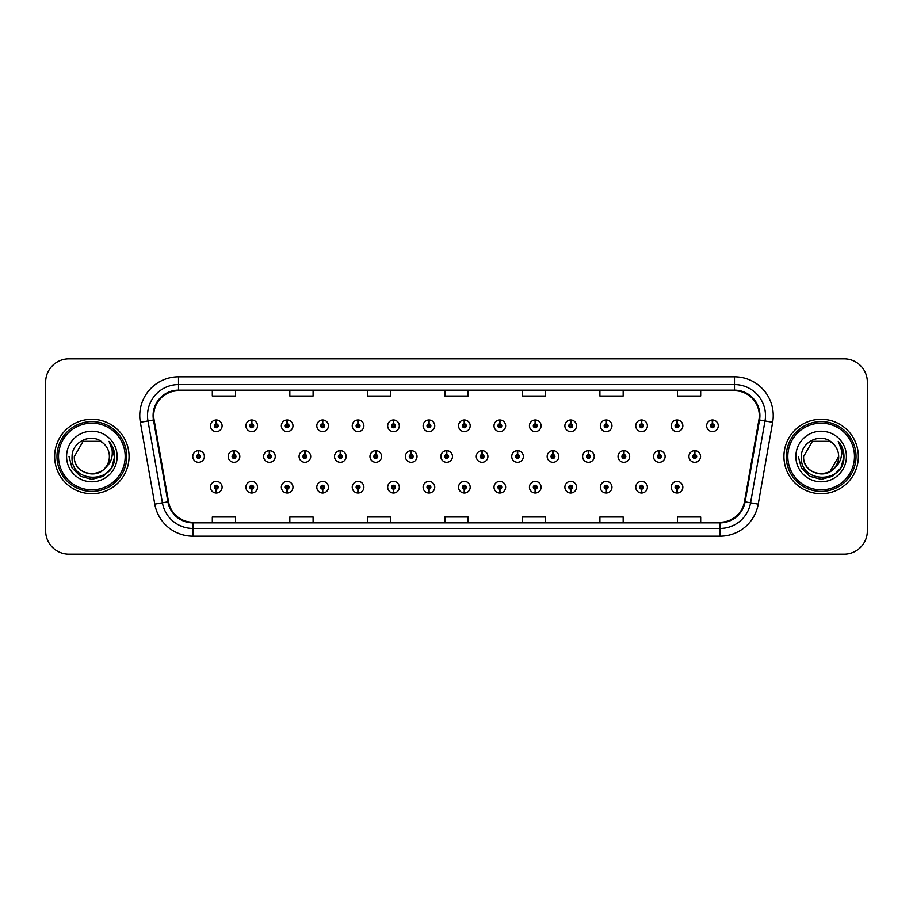 <?xml version="1.0" encoding="UTF-8"?>
<svg xmlns="http://www.w3.org/2000/svg" width="913" height="913" viewBox="0 0 913 913"><rect width="100%" height="100%" fill="white"/><g stroke="black" fill="none" stroke-linecap="round" stroke-linejoin="round"><path stroke-width="1.37" d="M428.848 489.128L428.676 493.009A5.809 5.809 0 0 0 429.19 493.009L429.019 489.128A1.94 1.94 0 0 0 430.868 487.2A1.94 1.94 0 0 0 428.939 485.26A1.94 1.94 0 0 0 426.999 487.2A1.94 1.94 0 0 0 428.848 489.128L428.905 487.976A0.776 0.776 0 0 1 428.163 487.2A0.776 0.776 0 0 1 428.939 486.424A0.776 0.776 0 0 1 429.715 487.2A0.776 0.776 0 0 1 428.973 487.976L429.019 489.128M357.964 489.128L357.793 493.009A5.809 5.809 0 0 0 358.307 493.009L358.136 489.128A1.94 1.94 0 0 0 359.984 487.2A1.94 1.94 0 0 0 358.056 485.26A1.94 1.94 0 0 0 356.116 487.2A1.94 1.94 0 0 0 357.964 489.128L358.022 487.976A0.776 0.776 0 0 1 357.28 487.2A0.776 0.776 0 0 1 358.056 486.424A0.776 0.776 0 0 1 358.832 487.2A0.776 0.776 0 0 1 358.09 487.976L358.136 489.128M322.529 489.128L322.357 493.009A5.809 5.809 0 0 0 322.86 493.009L322.688 489.128A1.94 1.94 0 0 0 324.549 487.2A1.94 1.94 0 0 0 322.609 485.26A1.94 1.94 0 0 0 320.668 487.2A1.94 1.94 0 0 0 322.529 489.128L322.574 487.976A0.776 0.776 0 0 1 321.833 487.2A0.776 0.776 0 0 1 322.609 486.424A0.776 0.776 0 0 1 323.385 487.2A0.776 0.776 0 0 1 322.643 487.976L322.688 489.128M287.081 489.128L286.91 493.009A5.809 5.809 0 0 0 287.424 493.009L287.253 489.128A1.94 1.94 0 0 0 289.101 487.2A1.94 1.94 0 0 0 287.173 485.26A1.94 1.94 0 0 0 285.233 487.2A1.94 1.94 0 0 0 287.081 489.128L287.139 487.976A0.776 0.776 0 0 1 286.397 487.2A0.776 0.776 0 0 1 287.173 486.424A0.776 0.776 0 0 1 287.937 487.2A0.776 0.776 0 0 1 287.207 487.976L287.253 489.128M251.646 489.128L251.474 493.009A5.809 5.809 0 0 0 251.977 493.009L251.805 489.128A1.94 1.94 0 0 0 253.666 487.2A1.94 1.94 0 0 0 251.726 485.26A1.94 1.94 0 0 0 249.785 487.2A1.94 1.94 0 0 0 251.646 489.128L251.691 487.976A0.776 0.776 0 0 1 250.949 487.2A0.776 0.776 0 0 1 251.726 486.424A0.776 0.776 0 0 1 252.502 487.2A0.776 0.776 0 0 1 251.76 487.976L251.805 489.128M393.412 489.128L393.241 493.009A5.809 5.809 0 0 0 393.743 493.009L393.583 489.128A1.94 1.94 0 0 0 395.432 487.2A1.94 1.94 0 0 0 393.492 485.26A1.94 1.94 0 0 0 391.551 487.2A1.94 1.94 0 0 0 393.412 489.128L393.457 487.976A0.776 0.776 0 0 1 392.716 487.2A0.776 0.776 0 0 1 393.492 486.424A0.776 0.776 0 0 1 394.268 487.2A0.776 0.776 0 0 1 393.526 487.976L393.583 489.128M464.295 489.128L464.124 493.009A5.809 5.809 0 0 0 464.626 493.009L464.466 489.128A1.94 1.94 0 0 0 466.315 487.2A1.94 1.94 0 0 0 464.375 485.26A1.94 1.94 0 0 0 462.435 487.2A1.94 1.94 0 0 0 464.295 489.128L464.34 487.976A0.776 0.776 0 0 1 463.599 487.2A0.776 0.776 0 0 1 464.375 486.424A0.776 0.776 0 0 1 465.151 487.2A0.776 0.776 0 0 1 464.409 487.976L464.466 489.128M499.731 489.128L499.559 493.009A5.809 5.809 0 0 0 500.073 493.009L499.902 489.128A1.94 1.94 0 0 0 501.751 487.2A1.94 1.94 0 0 0 499.822 485.26A1.94 1.94 0 0 0 497.882 487.2A1.94 1.94 0 0 0 499.731 489.128L499.788 487.976A0.776 0.776 0 0 1 499.046 487.2A0.776 0.776 0 0 1 499.822 486.424A0.776 0.776 0 0 1 500.598 487.2A0.776 0.776 0 0 1 499.856 487.976L499.902 489.128M535.178 489.128L535.007 493.009A5.809 5.809 0 0 0 535.509 493.009L535.349 489.128A1.94 1.94 0 0 0 537.198 487.2A1.94 1.94 0 0 0 535.258 485.26A1.94 1.94 0 0 0 533.318 487.2A1.94 1.94 0 0 0 535.178 489.128L535.223 487.976A0.776 0.776 0 0 1 534.482 487.2A0.776 0.776 0 0 1 535.258 486.424A0.776 0.776 0 0 1 536.034 487.2A0.776 0.776 0 0 1 535.292 487.976L535.349 489.128M570.614 489.128L570.442 493.009A5.809 5.809 0 0 0 570.956 493.009L570.785 489.128A1.94 1.94 0 0 0 572.634 487.2A1.94 1.94 0 0 0 570.705 485.26A1.94 1.94 0 0 0 568.765 487.2A1.94 1.94 0 0 0 570.614 489.128L570.671 487.976A0.776 0.776 0 0 1 569.929 487.2A0.776 0.776 0 0 1 570.705 486.424A0.776 0.776 0 0 1 571.481 487.2A0.776 0.776 0 0 1 570.739 487.976L570.785 489.128M606.061 489.128L605.89 493.009A5.809 5.809 0 0 0 606.392 493.009L606.232 489.128A1.94 1.94 0 0 0 608.081 487.2A1.94 1.94 0 0 0 606.141 485.26A1.94 1.94 0 0 0 604.201 487.2A1.94 1.94 0 0 0 606.061 489.128L606.106 487.976A0.776 0.776 0 0 1 605.365 487.2A0.776 0.776 0 0 1 606.141 486.424A0.776 0.776 0 0 1 606.917 487.2A0.776 0.776 0 0 1 606.175 487.976L606.232 489.128M641.497 489.128L641.325 493.009A5.809 5.809 0 0 0 641.839 493.009L641.668 489.128A1.94 1.94 0 0 0 643.517 487.2A1.94 1.94 0 0 0 641.588 485.26A1.94 1.94 0 0 0 639.648 487.2A1.94 1.94 0 0 0 641.497 489.128L641.554 487.976A0.776 0.776 0 0 1 640.812 487.2A0.776 0.776 0 0 1 641.588 486.424A0.776 0.776 0 0 1 642.364 487.2A0.776 0.776 0 0 1 641.622 487.976L641.668 489.128M676.944 489.128L676.773 493.009A5.809 5.809 0 0 0 677.275 493.009L677.115 489.128A1.94 1.94 0 0 0 678.964 487.2A1.94 1.94 0 0 0 677.024 485.26A1.94 1.94 0 0 0 675.084 487.2A1.94 1.94 0 0 0 676.944 489.128L676.99 487.976A0.776 0.776 0 0 1 676.248 487.2A0.776 0.776 0 0 1 677.024 486.424A0.776 0.776 0 0 1 677.8 487.2A0.776 0.776 0 0 1 677.058 487.976L677.115 489.128M216.198 489.128L216.027 493.009A5.809 5.809 0 0 0 216.541 493.009L216.37 489.128A1.94 1.94 0 0 0 218.218 487.2A1.94 1.94 0 0 0 216.29 485.26A1.94 1.94 0 0 0 214.35 487.2A1.94 1.94 0 0 0 216.198 489.128L216.255 487.976A0.776 0.776 0 0 1 215.514 487.2A0.776 0.776 0 0 1 216.29 486.424A0.776 0.776 0 0 1 217.054 487.2A0.776 0.776 0 0 1 216.324 487.976L216.37 489.128M446.742 454.56L446.914 450.691A5.809 5.809 0 0 0 446.4 450.691L446.571 454.56A1.94 1.94 0 0 0 444.722 456.5A1.94 1.94 0 0 0 446.651 458.44A1.94 1.94 0 0 0 448.591 456.5A1.94 1.94 0 0 0 446.742 454.56L446.685 455.724A0.776 0.776 0 0 1 447.427 456.5A0.776 0.776 0 0 1 446.651 457.276A0.776 0.776 0 0 1 445.875 456.5A0.776 0.776 0 0 1 446.617 455.724L446.571 454.56M340.412 454.56L340.583 450.691A5.809 5.809 0 0 0 340.081 450.691L340.241 454.56A1.94 1.94 0 0 0 338.392 456.5A1.94 1.94 0 0 0 340.332 458.44A1.94 1.94 0 0 0 342.272 456.5A1.94 1.94 0 0 0 340.412 454.56L340.366 455.724A0.776 0.776 0 0 1 341.108 456.5A0.776 0.776 0 0 1 340.332 457.276A0.776 0.776 0 0 1 339.556 456.5A0.776 0.776 0 0 1 340.298 455.724L340.241 454.56M304.976 454.56L305.147 450.691A5.809 5.809 0 0 0 304.634 450.691L304.805 454.56A1.94 1.94 0 0 0 302.956 456.5A1.94 1.94 0 0 0 304.885 458.44A1.94 1.94 0 0 0 306.825 456.5A1.94 1.94 0 0 0 304.976 454.56L304.919 455.724A0.776 0.776 0 0 1 305.661 456.5A0.776 0.776 0 0 1 304.885 457.276A0.776 0.776 0 0 1 304.109 456.5A0.776 0.776 0 0 1 304.851 455.724L304.805 454.56M269.529 454.56L269.7 450.691A5.809 5.809 0 0 0 269.198 450.691L269.358 454.56A1.94 1.94 0 0 0 267.509 456.5A1.94 1.94 0 0 0 269.449 458.44A1.94 1.94 0 0 0 271.389 456.5A1.94 1.94 0 0 0 269.529 454.56L269.483 455.724A0.776 0.776 0 0 1 270.225 456.5A0.776 0.776 0 0 1 269.449 457.276A0.776 0.776 0 0 1 268.673 456.5A0.776 0.776 0 0 1 269.415 455.724L269.358 454.56M375.859 454.56L376.03 450.691A5.809 5.809 0 0 0 375.517 450.691L375.688 454.56A1.94 1.94 0 0 0 373.839 456.5A1.94 1.94 0 0 0 375.768 458.44A1.94 1.94 0 0 0 377.708 456.5A1.94 1.94 0 0 0 375.859 454.56L375.802 455.724A0.776 0.776 0 0 1 376.544 456.5A0.776 0.776 0 0 1 375.768 457.276A0.776 0.776 0 0 1 374.992 456.5A0.776 0.776 0 0 1 375.734 455.724L375.688 454.56M411.295 454.56L411.466 450.691A5.809 5.809 0 0 0 410.964 450.691L411.124 454.56A1.94 1.94 0 0 0 409.275 456.5A1.94 1.94 0 0 0 411.215 458.44A1.94 1.94 0 0 0 413.155 456.5A1.94 1.94 0 0 0 411.295 454.56L411.249 455.724A0.776 0.776 0 0 1 411.991 456.5A0.776 0.776 0 0 1 411.215 457.276A0.776 0.776 0 0 1 410.439 456.5A0.776 0.776 0 0 1 411.181 455.724L411.124 454.56M234.093 454.56L234.264 450.691A5.809 5.809 0 0 0 233.751 450.691L233.922 454.56A1.94 1.94 0 0 0 232.062 456.5A1.94 1.94 0 0 0 234.002 458.44A1.94 1.94 0 0 0 235.942 456.5A1.94 1.94 0 0 0 234.093 454.56L234.036 455.724A0.776 0.776 0 0 1 234.778 456.5A0.776 0.776 0 0 1 234.002 457.276A0.776 0.776 0 0 1 233.226 456.5A0.776 0.776 0 0 1 233.968 455.724L233.922 454.56M482.178 454.56L482.349 450.691A5.809 5.809 0 0 0 481.847 450.691L482.007 454.56A1.94 1.94 0 0 0 480.158 456.5A1.94 1.94 0 0 0 482.098 458.44A1.94 1.94 0 0 0 484.038 456.5A1.94 1.94 0 0 0 482.178 454.56L482.132 455.724A0.776 0.776 0 0 1 482.874 456.5A0.776 0.776 0 0 1 482.098 457.276A0.776 0.776 0 0 1 481.322 456.5A0.776 0.776 0 0 1 482.064 455.724L482.007 454.56M517.625 454.56L517.797 450.691A5.809 5.809 0 0 0 517.283 450.691L517.454 454.56A1.94 1.94 0 0 0 515.605 456.5A1.94 1.94 0 0 0 517.534 458.44A1.94 1.94 0 0 0 519.474 456.5A1.94 1.94 0 0 0 517.625 454.56L517.568 455.724A0.776 0.776 0 0 1 518.31 456.5A0.776 0.776 0 0 1 517.534 457.276A0.776 0.776 0 0 1 516.758 456.5A0.776 0.776 0 0 1 517.5 455.724L517.454 454.56M553.061 454.56L553.232 450.691A5.809 5.809 0 0 0 552.73 450.691L552.89 454.56A1.94 1.94 0 0 0 551.041 456.5A1.94 1.94 0 0 0 552.981 458.44A1.94 1.94 0 0 0 554.921 456.5A1.94 1.94 0 0 0 553.061 454.56L553.016 455.724A0.776 0.776 0 0 1 553.757 456.5A0.776 0.776 0 0 1 552.981 457.276A0.776 0.776 0 0 1 552.205 456.5A0.776 0.776 0 0 1 552.947 455.724L552.89 454.56M588.508 454.56L588.68 450.691A5.809 5.809 0 0 0 588.166 450.691L588.337 454.56A1.94 1.94 0 0 0 586.488 456.5A1.94 1.94 0 0 0 588.417 458.44A1.94 1.94 0 0 0 590.357 456.5A1.94 1.94 0 0 0 588.508 454.56L588.451 455.724A0.776 0.776 0 0 1 589.193 456.5A0.776 0.776 0 0 1 588.417 457.276A0.776 0.776 0 0 1 587.641 456.5A0.776 0.776 0 0 1 588.383 455.724L588.337 454.56M623.944 454.56L624.115 450.691A5.809 5.809 0 0 0 623.613 450.691L623.773 454.56A1.94 1.94 0 0 0 621.924 456.5A1.94 1.94 0 0 0 623.864 458.44A1.94 1.94 0 0 0 625.804 456.5A1.94 1.94 0 0 0 623.944 454.56L623.899 455.724A0.776 0.776 0 0 1 624.64 456.5A0.776 0.776 0 0 1 623.864 457.276A0.776 0.776 0 0 1 623.088 456.5A0.776 0.776 0 0 1 623.83 455.724L623.773 454.56M659.391 454.56L659.563 450.691A5.809 5.809 0 0 0 659.049 450.691L659.22 454.56A1.94 1.94 0 0 0 657.371 456.5A1.94 1.94 0 0 0 659.3 458.44A1.94 1.94 0 0 0 661.24 456.5A1.94 1.94 0 0 0 659.391 454.56L659.334 455.724A0.776 0.776 0 0 1 660.076 456.5A0.776 0.776 0 0 1 659.3 457.276A0.776 0.776 0 0 1 658.524 456.5A0.776 0.776 0 0 1 659.266 455.724L659.22 454.56M694.827 454.56L694.998 450.691A5.809 5.809 0 0 0 694.496 450.691L694.667 454.56A1.94 1.94 0 0 0 692.807 456.5A1.94 1.94 0 0 0 694.747 458.44A1.94 1.94 0 0 0 696.687 456.5A1.94 1.94 0 0 0 694.827 454.56L694.782 455.724A0.776 0.776 0 0 1 695.523 456.5A0.776 0.776 0 0 1 694.747 457.276A0.776 0.776 0 0 1 693.971 456.5A0.776 0.776 0 0 1 694.713 455.724L694.667 454.56M198.646 454.56L198.817 450.691A5.809 5.809 0 0 0 198.315 450.691L198.475 454.56A1.94 1.94 0 0 0 196.626 456.5A1.94 1.94 0 0 0 198.566 458.44A1.94 1.94 0 0 0 200.506 456.5A1.94 1.94 0 0 0 198.646 454.56L198.6 455.724A0.776 0.776 0 0 1 199.342 456.5A0.776 0.776 0 0 1 198.566 457.276A0.776 0.776 0 0 1 197.79 456.5A0.776 0.776 0 0 1 198.532 455.724L198.475 454.56M464.466 423.872L464.626 419.991A5.809 5.809 0 0 0 464.124 419.991L464.295 423.872A1.94 1.94 0 0 0 462.435 425.8A1.94 1.94 0 0 0 464.375 427.741A1.94 1.94 0 0 0 466.315 425.8A1.94 1.94 0 0 0 464.466 423.872L464.409 425.024A0.776 0.776 0 0 1 465.151 425.8A0.776 0.776 0 0 1 464.375 426.576A0.776 0.776 0 0 1 463.599 425.8A0.776 0.776 0 0 1 464.34 425.024L464.295 423.872M429.019 423.872L429.19 419.991A5.809 5.809 0 0 0 428.676 419.991L428.848 423.872A1.94 1.94 0 0 0 426.999 425.8A1.94 1.94 0 0 0 428.939 427.741A1.94 1.94 0 0 0 430.868 425.8A1.94 1.94 0 0 0 429.019 423.872L428.973 425.024A0.776 0.776 0 0 1 429.715 425.8A0.776 0.776 0 0 1 428.939 426.576A0.776 0.776 0 0 1 428.163 425.8A0.776 0.776 0 0 1 428.905 425.024L428.848 423.872M358.136 423.872L358.307 419.991A5.809 5.809 0 0 0 357.793 419.991L357.964 423.872A1.94 1.94 0 0 0 356.116 425.8A1.94 1.94 0 0 0 358.056 427.741A1.94 1.94 0 0 0 359.984 425.8A1.94 1.94 0 0 0 358.136 423.872L358.09 425.024A0.776 0.776 0 0 1 358.832 425.8A0.776 0.776 0 0 1 358.056 426.576A0.776 0.776 0 0 1 357.28 425.8A0.776 0.776 0 0 1 358.022 425.024L357.964 423.872M322.688 423.872L322.86 419.991A5.809 5.809 0 0 0 322.357 419.991L322.529 423.872A1.94 1.94 0 0 0 320.668 425.8A1.94 1.94 0 0 0 322.609 427.741A1.94 1.94 0 0 0 324.549 425.8A1.94 1.94 0 0 0 322.688 423.872L322.643 425.024A0.776 0.776 0 0 1 323.385 425.8A0.776 0.776 0 0 1 322.609 426.576A0.776 0.776 0 0 1 321.833 425.8A0.776 0.776 0 0 1 322.574 425.024L322.529 423.872M287.253 423.872L287.424 419.991A5.809 5.809 0 0 0 286.91 419.991L287.081 423.872A1.94 1.94 0 0 0 285.233 425.8A1.94 1.94 0 0 0 287.173 427.741A1.94 1.94 0 0 0 289.101 425.8A1.94 1.94 0 0 0 287.253 423.872L287.207 425.024A0.776 0.776 0 0 1 287.937 425.8A0.776 0.776 0 0 1 287.173 426.576A0.776 0.776 0 0 1 286.397 425.8A0.776 0.776 0 0 1 287.139 425.024L287.081 423.872M251.805 423.872L251.977 419.991A5.809 5.809 0 0 0 251.474 419.991L251.646 423.872A1.94 1.94 0 0 0 249.785 425.8A1.94 1.94 0 0 0 251.726 427.741A1.94 1.94 0 0 0 253.666 425.8A1.94 1.94 0 0 0 251.805 423.872L251.76 425.024A0.776 0.776 0 0 1 252.502 425.8A0.776 0.776 0 0 1 251.726 426.576A0.776 0.776 0 0 1 250.949 425.8A0.776 0.776 0 0 1 251.691 425.024L251.646 423.872M393.583 423.872L393.743 419.991A5.809 5.809 0 0 0 393.241 419.991L393.412 423.872A1.94 1.94 0 0 0 391.551 425.8A1.94 1.94 0 0 0 393.492 427.741A1.94 1.94 0 0 0 395.432 425.8A1.94 1.94 0 0 0 393.583 423.872L393.526 425.024A0.776 0.776 0 0 1 394.268 425.8A0.776 0.776 0 0 1 393.492 426.576A0.776 0.776 0 0 1 392.716 425.8A0.776 0.776 0 0 1 393.457 425.024L393.412 423.872M499.902 423.872L500.073 419.991A5.809 5.809 0 0 0 499.559 419.991L499.731 423.872A1.94 1.94 0 0 0 497.882 425.8A1.94 1.94 0 0 0 499.822 427.741A1.94 1.94 0 0 0 501.751 425.8A1.94 1.94 0 0 0 499.902 423.872L499.856 425.024A0.776 0.776 0 0 1 500.598 425.8A0.776 0.776 0 0 1 499.822 426.576A0.776 0.776 0 0 1 499.046 425.8A0.776 0.776 0 0 1 499.788 425.024L499.731 423.872M535.349 423.872L535.509 419.991A5.809 5.809 0 0 0 535.007 419.991L535.178 423.872A1.94 1.94 0 0 0 533.318 425.8A1.94 1.94 0 0 0 535.258 427.741A1.94 1.94 0 0 0 537.198 425.8A1.94 1.94 0 0 0 535.349 423.872L535.292 425.024A0.776 0.776 0 0 1 536.034 425.8A0.776 0.776 0 0 1 535.258 426.576A0.776 0.776 0 0 1 534.482 425.8A0.776 0.776 0 0 1 535.223 425.024L535.178 423.872M570.785 423.872L570.956 419.991A5.809 5.809 0 0 0 570.442 419.991L570.614 423.872A1.94 1.94 0 0 0 568.765 425.8A1.94 1.94 0 0 0 570.705 427.741A1.94 1.94 0 0 0 572.634 425.8A1.94 1.94 0 0 0 570.785 423.872L570.739 425.024A0.776 0.776 0 0 1 571.481 425.8A0.776 0.776 0 0 1 570.705 426.576A0.776 0.776 0 0 1 569.929 425.8A0.776 0.776 0 0 1 570.671 425.024L570.614 423.872M606.232 423.872L606.392 419.991A5.809 5.809 0 0 0 605.89 419.991L606.061 423.872A1.94 1.94 0 0 0 604.201 425.8A1.94 1.94 0 0 0 606.141 427.741A1.94 1.94 0 0 0 608.081 425.8A1.94 1.94 0 0 0 606.232 423.872L606.175 425.024A0.776 0.776 0 0 1 606.917 425.8A0.776 0.776 0 0 1 606.141 426.576A0.776 0.776 0 0 1 605.365 425.8A0.776 0.776 0 0 1 606.106 425.024L606.061 423.872M641.668 423.872L641.839 419.991A5.809 5.809 0 0 0 641.325 419.991L641.497 423.872A1.94 1.94 0 0 0 639.648 425.8A1.94 1.94 0 0 0 641.588 427.741A1.94 1.94 0 0 0 643.517 425.8A1.94 1.94 0 0 0 641.668 423.872L641.622 425.024A0.776 0.776 0 0 1 642.364 425.8A0.776 0.776 0 0 1 641.588 426.576A0.776 0.776 0 0 1 640.812 425.8A0.776 0.776 0 0 1 641.554 425.024L641.497 423.872M677.115 423.872L677.275 419.991A5.809 5.809 0 0 0 676.773 419.991L676.944 423.872A1.94 1.94 0 0 0 675.084 425.8A1.94 1.94 0 0 0 677.024 427.741A1.94 1.94 0 0 0 678.964 425.8A1.94 1.94 0 0 0 677.115 423.872L677.058 425.024A0.776 0.776 0 0 1 677.8 425.8A0.776 0.776 0 0 1 677.024 426.576A0.776 0.776 0 0 1 676.248 425.8A0.776 0.776 0 0 1 676.99 425.024L676.944 423.872M712.551 423.872L712.722 419.991A5.809 5.809 0 0 0 712.208 419.991L712.38 423.872A1.94 1.94 0 0 0 710.531 425.8A1.94 1.94 0 0 0 712.471 427.741A1.94 1.94 0 0 0 714.4 425.8A1.94 1.94 0 0 0 712.551 423.872L712.505 425.024A0.776 0.776 0 0 1 713.247 425.8A0.776 0.776 0 0 1 712.471 426.576A0.776 0.776 0 0 1 711.695 425.8A0.776 0.776 0 0 1 712.437 425.024L712.38 423.872M216.37 423.872L216.541 419.991A5.809 5.809 0 0 0 216.027 419.991L216.198 423.872A1.94 1.94 0 0 0 214.35 425.8A1.94 1.94 0 0 0 216.29 427.741A1.94 1.94 0 0 0 218.218 425.8A1.94 1.94 0 0 0 216.37 423.872L216.324 425.024A0.776 0.776 0 0 1 217.054 425.8A0.776 0.776 0 0 1 216.29 426.576A0.776 0.776 0 0 1 215.514 425.8A0.776 0.776 0 0 1 216.255 425.024L216.198 423.872M54.643 456.5A37.205 37.205 0 0 0 91.848 493.705A37.205 37.205 0 0 0 129.064 456.5A37.205 37.205 0 0 0 91.848 419.295A37.205 37.205 0 0 0 54.643 456.5A37.205 37.205 0 0 0 91.848 493.705A37.205 37.205 0 0 0 129.064 456.5A37.205 37.205 0 0 0 91.848 419.295A37.205 37.205 0 0 0 54.643 456.5M783.936 456.5A37.205 37.205 0 0 0 821.152 493.705A37.205 37.205 0 0 0 858.357 456.5A37.205 37.205 0 0 0 821.152 419.295A37.205 37.205 0 0 0 783.936 456.5A37.205 37.205 0 0 0 821.152 493.705A37.205 37.205 0 0 0 858.357 456.5A37.205 37.205 0 0 0 821.152 419.295A37.205 37.205 0 0 0 783.936 456.5M153.715 415.575A24.811 24.811 0 0 1 178.514 390.764L734.486 390.764A24.811 24.811 0 0 1 758.908 419.877L744.483 501.739A24.811 24.811 0 0 1 720.049 522.236L192.951 522.236A24.811 24.811 0 0 1 168.517 501.739L154.092 419.877A24.811 24.811 0 0 1 153.715 415.575M153.087 415.575A25.427 25.427 0 0 0 153.475 419.98L167.912 501.842A25.427 25.427 0 0 0 192.951 522.852L720.049 522.852A25.427 25.427 0 0 0 745.088 501.842L759.525 419.98A25.427 25.427 0 0 0 734.486 390.148L178.514 390.148A25.427 25.427 0 0 0 153.087 415.575M140.351 422.297A38.757 38.757 0 0 1 178.514 376.807L734.486 376.807A38.757 38.757 0 0 1 772.649 422.297L758.224 504.159A38.757 38.757 0 0 1 720.049 536.193L192.951 536.193A38.757 38.757 0 0 1 154.776 504.159L140.351 422.297L147.986 420.95A31.008 31.008 0 0 1 178.514 384.567L734.486 384.567A31.008 31.008 0 0 1 765.014 420.95L750.589 502.812A31.008 31.008 0 0 1 720.049 528.433L192.951 528.433A31.008 31.008 0 0 1 162.411 502.812L147.986 420.95A31.008 31.008 0 0 1 147.507 415.575M867.35 382.079A23.259 23.259 0 0 0 844.091 358.832L68.909 358.832A23.259 23.259 0 0 0 45.65 382.079L45.65 530.921A23.259 23.259 0 0 0 68.909 554.168L844.091 554.168A23.259 23.259 0 0 0 867.35 530.921L867.35 382.079L867.35 530.921M745.088 501.842L750.589 502.812L765.014 420.95L772.649 422.297M444.871 390.764L444.871 396.014L468.129 396.014L468.129 390.764M367.357 390.764L367.357 396.014L390.604 396.014L390.604 390.764M289.832 390.764L289.832 396.014L313.091 396.014L313.091 390.764M212.318 390.764L212.318 396.014L235.577 396.014L235.577 390.764M522.396 390.764L522.396 396.014L545.643 396.014L545.643 390.764M599.909 390.764L599.909 396.014L623.168 396.014L623.168 390.764M677.423 390.764L677.423 396.014L700.682 396.014L700.682 390.764M468.129 522.236L468.129 516.986L444.871 516.986L444.871 522.236M390.604 522.236L390.604 516.986L367.357 516.986L367.357 522.236M313.091 522.236L313.091 516.986L289.832 516.986L289.832 522.236M235.577 522.236L235.577 516.986L212.318 516.986L212.318 522.236M545.643 522.236L545.643 516.986L522.396 516.986L522.396 522.236M623.168 522.236L623.168 516.986L599.909 516.986L599.909 522.236M700.682 522.236L700.682 516.986L677.423 516.986L677.423 522.236M45.65 382.079L45.65 530.921M844.091 358.832L68.909 358.832M68.909 554.168L844.091 554.168M222.099 425.8A5.809 5.809 0 0 0 216.541 419.991A5.809 5.809 0 0 1 222.099 425.8A5.809 5.809 0 0 1 216.29 431.621A5.809 5.809 0 0 1 210.469 425.8A5.809 5.809 0 0 1 216.027 419.991M204.375 456.5A5.809 5.809 0 0 0 198.817 450.691A5.809 5.809 0 0 1 204.375 456.5A5.809 5.809 0 0 1 198.566 462.309A5.809 5.809 0 0 1 192.746 456.5A5.809 5.809 0 0 1 198.315 450.691M210.469 487.2A5.809 5.809 0 0 0 216.027 493.009A5.809 5.809 0 0 1 210.469 487.2A5.809 5.809 0 0 1 216.29 481.379A5.809 5.809 0 0 1 222.099 487.2A5.809 5.809 0 0 1 216.541 493.009M125.184 456.5A33.336 33.336 0 0 0 91.848 423.164A33.336 33.336 0 0 0 58.523 456.5A33.336 33.336 0 0 0 91.848 489.836A33.336 33.336 0 0 0 125.184 456.5M126.736 456.5A34.888 34.888 0 0 0 91.848 421.612A34.888 34.888 0 0 0 56.971 456.5A34.888 34.888 0 0 0 91.848 491.388A34.888 34.888 0 0 0 126.736 456.5M109.309 441.755C112.858 446.046 114.65 450.965 114.707 456.5C114.639 450.748 112.721 445.704 108.967 441.356C111.831 446.046 112.835 451.102 111.991 456.5C111.169 461.099 108.932 464.854 105.28 467.764A17.53 17.53 0 0 0 109.377 456.5C110.45 479.108 73.257 479.108 74.33 456.5L83.094 441.321L100.613 441.321L103.329 443.262C92.578 431.986 71.876 441.276 72.07 456.5C70.096 483.548 113.954 484.255 114.661 457.812L114.707 456.683M109.377 456.5C110.45 479.108 73.257 479.108 74.33 456.5L83.094 441.321L100.613 441.321L103.329 443.262L100.613 441.321L83.094 441.321L74.33 456.5C73.257 479.108 110.45 479.108 109.377 456.5C110.45 479.108 73.257 479.108 74.33 456.5C73.257 479.108 110.45 479.108 109.377 456.5C110.45 479.108 73.257 479.108 74.33 456.5C73.257 479.108 110.45 479.108 109.377 456.5C110.45 479.108 73.257 479.108 74.33 456.5C73.257 479.108 110.45 479.108 109.377 456.5A17.53 17.53 0 0 0 103.329 443.262M105.28 467.764C95.979 480.329 73.417 472.283 74.33 456.5M66.581 456.5A25.279 25.279 0 0 0 91.848 481.779A25.279 25.279 0 0 0 117.126 456.5A25.279 25.279 0 0 0 91.848 431.221A25.279 25.279 0 0 0 66.581 456.5M109.138 441.55L114.696 457.162L109.138 441.55L114.696 457.162L109.138 441.55L114.696 457.162L109.138 441.55L114.696 457.162L109.138 441.55L114.696 457.162L109.138 441.55L114.707 456.5L111.637 467.924L103.283 476.289L91.848 479.348L80.424 476.289L72.059 467.924L69 456.5M854.477 456.5A33.336 33.336 0 0 0 821.152 423.164A33.336 33.336 0 0 0 787.816 456.5A33.336 33.336 0 0 0 821.152 489.836A33.336 33.336 0 0 0 854.477 456.5M856.029 456.5A34.888 34.888 0 0 0 821.152 421.612A34.888 34.888 0 0 0 786.264 456.5A34.888 34.888 0 0 0 821.152 491.388A34.888 34.888 0 0 0 856.029 456.5M829.906 441.321L832.633 443.262C821.871 431.986 801.169 441.276 801.363 456.5C799.389 483.548 843.258 484.255 843.966 457.812L844 456.5C843.932 450.748 842.026 445.704 838.26 441.356C841.124 446.046 842.128 451.102 841.284 456.5C840.474 461.099 838.237 464.854 834.573 467.764A17.53 17.53 0 0 0 838.67 456.5L829.906 471.679M834.573 467.764C825.272 480.329 802.71 472.283 803.623 456.5C802.55 479.108 839.743 479.108 838.67 456.5C839.743 479.108 802.55 479.108 803.623 456.5C802.55 479.108 839.743 479.108 838.67 456.5C839.743 479.108 802.55 479.108 803.623 456.5C802.55 479.108 839.743 479.108 838.67 456.5C839.743 479.108 802.55 479.108 803.623 456.5C802.55 479.108 839.743 479.108 838.67 456.5C839.743 479.108 802.55 479.108 803.623 456.5L812.387 441.321M803.623 456.5L812.387 441.321L829.906 441.321L832.633 443.262L829.906 441.321L812.387 441.321L803.623 456.5M838.67 456.5A17.53 17.53 0 0 0 832.633 443.262M838.613 441.755C842.151 446.046 843.943 450.965 844 456.5L844 456.683M795.874 456.5A25.279 25.279 0 0 0 821.152 481.779A25.279 25.279 0 0 0 846.419 456.5A25.279 25.279 0 0 0 821.152 431.221A25.279 25.279 0 0 0 795.874 456.5M838.431 441.55L843.989 457.162L838.431 441.55L843.989 457.162L838.431 441.55L843.989 457.162L838.431 441.55L843.989 457.162L838.431 441.55L843.989 457.162L838.431 441.55L844 456.5L840.941 467.924L832.576 476.289L821.152 479.348L809.717 476.289L801.363 467.924L798.293 456.5M257.534 425.8A5.809 5.809 0 0 0 251.977 419.991A5.809 5.809 0 0 1 257.534 425.8A5.809 5.809 0 0 1 251.726 431.621A5.809 5.809 0 0 1 245.917 425.8A5.809 5.809 0 0 1 251.474 419.991M292.982 425.8A5.809 5.809 0 0 0 287.424 419.991A5.809 5.809 0 0 1 292.982 425.8A5.809 5.809 0 0 1 287.173 431.621A5.809 5.809 0 0 1 281.352 425.8A5.809 5.809 0 0 1 286.91 419.991M328.429 425.8A5.809 5.809 0 0 0 322.86 419.991A5.809 5.809 0 0 1 328.429 425.8A5.809 5.809 0 0 1 322.609 431.621A5.809 5.809 0 0 1 316.8 425.8A5.809 5.809 0 0 1 322.357 419.991M363.865 425.8A5.809 5.809 0 0 0 358.307 419.991A5.809 5.809 0 0 1 363.865 425.8A5.809 5.809 0 0 1 358.056 431.621A5.809 5.809 0 0 1 352.235 425.8A5.809 5.809 0 0 1 357.793 419.991M245.917 487.2A5.809 5.809 0 0 0 251.474 493.009A5.809 5.809 0 0 1 245.917 487.2A5.809 5.809 0 0 1 251.726 481.379A5.809 5.809 0 0 1 257.534 487.2A5.809 5.809 0 0 1 251.977 493.009M281.352 487.2A5.809 5.809 0 0 0 286.91 493.009A5.809 5.809 0 0 1 281.352 487.2A5.809 5.809 0 0 1 287.173 481.379A5.809 5.809 0 0 1 292.982 487.2A5.809 5.809 0 0 1 287.424 493.009M316.8 487.2A5.809 5.809 0 0 0 322.357 493.009A5.809 5.809 0 0 1 316.8 487.2A5.809 5.809 0 0 1 322.609 481.379A5.809 5.809 0 0 1 328.429 487.2A5.809 5.809 0 0 1 322.86 493.009M352.235 487.2A5.809 5.809 0 0 0 357.793 493.009A5.809 5.809 0 0 1 352.235 487.2A5.809 5.809 0 0 1 358.056 481.379A5.809 5.809 0 0 1 363.865 487.2A5.809 5.809 0 0 1 358.307 493.009L358.17 489.904M239.822 456.5A5.809 5.809 0 0 0 234.264 450.691A5.809 5.809 0 0 1 239.822 456.5A5.809 5.809 0 0 1 234.002 462.309A5.809 5.809 0 0 1 228.193 456.5A5.809 5.809 0 0 1 233.751 450.691M275.258 456.5A5.809 5.809 0 0 0 269.7 450.691A5.809 5.809 0 0 1 275.258 456.5A5.809 5.809 0 0 1 269.449 462.309A5.809 5.809 0 0 1 263.629 456.5A5.809 5.809 0 0 1 269.198 450.691M310.705 456.5A5.809 5.809 0 0 0 305.147 450.691A5.809 5.809 0 0 1 310.705 456.5A5.809 5.809 0 0 1 304.885 462.309A5.809 5.809 0 0 1 299.076 456.5A5.809 5.809 0 0 1 304.634 450.691M346.141 456.5A5.809 5.809 0 0 0 340.583 450.691A5.809 5.809 0 0 1 346.141 456.5A5.809 5.809 0 0 1 340.332 462.309A5.809 5.809 0 0 1 334.512 456.5A5.809 5.809 0 0 1 340.081 450.691M399.312 425.8A5.809 5.809 0 0 0 393.743 419.991A5.809 5.809 0 0 1 399.312 425.8A5.809 5.809 0 0 1 393.492 431.621A5.809 5.809 0 0 1 387.683 425.8A5.809 5.809 0 0 1 393.241 419.991M434.748 425.8A5.809 5.809 0 0 0 429.19 419.991A5.809 5.809 0 0 1 434.748 425.8A5.809 5.809 0 0 1 428.939 431.621A5.809 5.809 0 0 1 423.118 425.8A5.809 5.809 0 0 1 428.676 419.991M470.195 425.8A5.809 5.809 0 0 0 464.626 419.991A5.809 5.809 0 0 1 470.195 425.8A5.809 5.809 0 0 1 464.375 431.621A5.809 5.809 0 0 1 458.566 425.8A5.809 5.809 0 0 1 464.124 419.991M505.631 425.8A5.809 5.809 0 0 0 500.073 419.991A5.809 5.809 0 0 1 505.631 425.8A5.809 5.809 0 0 1 499.822 431.621A5.809 5.809 0 0 1 494.001 425.8A5.809 5.809 0 0 1 499.559 419.991M381.588 456.5A5.809 5.809 0 0 0 376.03 450.691A5.809 5.809 0 0 1 381.588 456.5A5.809 5.809 0 0 1 375.768 462.309A5.809 5.809 0 0 1 369.959 456.5A5.809 5.809 0 0 1 375.517 450.691M417.024 456.5A5.809 5.809 0 0 0 411.466 450.691A5.809 5.809 0 0 1 417.024 456.5A5.809 5.809 0 0 1 411.215 462.309A5.809 5.809 0 0 1 405.395 456.5A5.809 5.809 0 0 1 410.964 450.691M452.471 456.5A5.809 5.809 0 0 0 446.914 450.691A5.809 5.809 0 0 1 452.471 456.5A5.809 5.809 0 0 1 446.651 462.309A5.809 5.809 0 0 1 440.842 456.5A5.809 5.809 0 0 1 446.4 450.691M487.907 456.5A5.809 5.809 0 0 0 482.349 450.691A5.809 5.809 0 0 1 487.907 456.5A5.809 5.809 0 0 1 482.098 462.309A5.809 5.809 0 0 1 476.278 456.5A5.809 5.809 0 0 1 481.847 450.691M387.683 487.2A5.809 5.809 0 0 0 393.241 493.009A5.809 5.809 0 0 1 387.683 487.2A5.809 5.809 0 0 1 393.492 481.379A5.809 5.809 0 0 1 399.312 487.2A5.809 5.809 0 0 1 393.743 493.009L393.606 489.904M423.118 487.2A5.809 5.809 0 0 0 428.676 493.009A5.809 5.809 0 0 1 423.118 487.2A5.809 5.809 0 0 1 428.939 481.379A5.809 5.809 0 0 1 434.748 487.2A5.809 5.809 0 0 1 429.19 493.009L429.053 489.904M458.566 487.2A5.809 5.809 0 0 0 464.124 493.009A5.809 5.809 0 0 1 458.566 487.2A5.809 5.809 0 0 1 464.375 481.379A5.809 5.809 0 0 1 470.195 487.2A5.809 5.809 0 0 1 464.626 493.009L464.489 489.904M541.078 425.8A5.809 5.809 0 0 0 535.509 419.991A5.809 5.809 0 0 1 541.078 425.8A5.809 5.809 0 0 1 535.258 431.621A5.809 5.809 0 0 1 529.449 425.8A5.809 5.809 0 0 1 535.007 419.991M576.514 425.8A5.809 5.809 0 0 0 570.956 419.991A5.809 5.809 0 0 1 576.514 425.8A5.809 5.809 0 0 1 570.705 431.621A5.809 5.809 0 0 1 564.885 425.8A5.809 5.809 0 0 1 570.442 419.991M611.961 425.8A5.809 5.809 0 0 0 606.392 419.991A5.809 5.809 0 0 1 611.961 425.8A5.809 5.809 0 0 1 606.141 431.621A5.809 5.809 0 0 1 600.332 425.8A5.809 5.809 0 0 1 605.89 419.991M647.397 425.8A5.809 5.809 0 0 0 641.839 419.991A5.809 5.809 0 0 1 647.397 425.8A5.809 5.809 0 0 1 641.588 431.621A5.809 5.809 0 0 1 635.768 425.8A5.809 5.809 0 0 1 641.325 419.991M682.844 425.8A5.809 5.809 0 0 0 677.275 419.991A5.809 5.809 0 0 1 682.844 425.8A5.809 5.809 0 0 1 677.024 431.621A5.809 5.809 0 0 1 671.215 425.8A5.809 5.809 0 0 1 676.773 419.991M718.28 425.8A5.809 5.809 0 0 0 712.722 419.991A5.809 5.809 0 0 1 718.28 425.8A5.809 5.809 0 0 1 712.471 431.621A5.809 5.809 0 0 1 706.651 425.8A5.809 5.809 0 0 1 712.208 419.991M523.354 456.5A5.809 5.809 0 0 0 517.797 450.691A5.809 5.809 0 0 1 523.354 456.5A5.809 5.809 0 0 1 517.534 462.309A5.809 5.809 0 0 1 511.725 456.5A5.809 5.809 0 0 1 517.283 450.691M558.79 456.5A5.809 5.809 0 0 0 553.232 450.691A5.809 5.809 0 0 1 558.79 456.5A5.809 5.809 0 0 1 552.981 462.309A5.809 5.809 0 0 1 547.161 456.5A5.809 5.809 0 0 1 552.73 450.691M594.237 456.5A5.809 5.809 0 0 0 588.68 450.691A5.809 5.809 0 0 1 594.237 456.5A5.809 5.809 0 0 1 588.417 462.309A5.809 5.809 0 0 1 582.608 456.5A5.809 5.809 0 0 1 588.166 450.691M629.673 456.5A5.809 5.809 0 0 0 624.115 450.691A5.809 5.809 0 0 1 629.673 456.5A5.809 5.809 0 0 1 623.864 462.309A5.809 5.809 0 0 1 618.044 456.5A5.809 5.809 0 0 1 623.613 450.691M665.12 456.5A5.809 5.809 0 0 0 659.563 450.691A5.809 5.809 0 0 1 665.12 456.5A5.809 5.809 0 0 1 659.3 462.309A5.809 5.809 0 0 1 653.491 456.5A5.809 5.809 0 0 1 659.049 450.691M700.556 456.5A5.809 5.809 0 0 0 694.998 450.691A5.809 5.809 0 0 1 700.556 456.5A5.809 5.809 0 0 1 694.747 462.309A5.809 5.809 0 0 1 688.927 456.5A5.809 5.809 0 0 1 694.496 450.691M494.001 487.2A5.809 5.809 0 0 0 499.559 493.009A5.809 5.809 0 0 1 494.001 487.2A5.809 5.809 0 0 1 499.822 481.379A5.809 5.809 0 0 1 505.631 487.2A5.809 5.809 0 0 1 500.073 493.009L499.936 489.904M529.449 487.2A5.809 5.809 0 0 0 535.007 493.009A5.809 5.809 0 0 1 529.449 487.2A5.809 5.809 0 0 1 535.258 481.379A5.809 5.809 0 0 1 541.078 487.2A5.809 5.809 0 0 1 535.509 493.009L535.383 489.904M564.885 487.2A5.809 5.809 0 0 0 570.442 493.009A5.809 5.809 0 0 1 564.885 487.2A5.809 5.809 0 0 1 570.705 481.379A5.809 5.809 0 0 1 576.514 487.2A5.809 5.809 0 0 1 570.956 493.009L570.819 489.904M600.332 487.2A5.809 5.809 0 0 0 605.89 493.009A5.809 5.809 0 0 1 600.332 487.2A5.809 5.809 0 0 1 606.141 481.379A5.809 5.809 0 0 1 611.961 487.2A5.809 5.809 0 0 1 606.392 493.009M635.768 487.2A5.809 5.809 0 0 0 641.325 493.009A5.809 5.809 0 0 1 635.768 487.2A5.809 5.809 0 0 1 641.588 481.379A5.809 5.809 0 0 1 647.397 487.2A5.809 5.809 0 0 1 641.839 493.009M671.215 487.2A5.809 5.809 0 0 0 676.773 493.009A5.809 5.809 0 0 1 671.215 487.2A5.809 5.809 0 0 1 677.024 481.379A5.809 5.809 0 0 1 682.844 487.2A5.809 5.809 0 0 1 677.275 493.009M734.486 376.807L734.486 390.148M147.986 420.95L153.475 419.98M192.951 536.193L192.951 522.852M720.049 522.852L720.049 536.193M154.776 504.159L167.912 501.842M759.525 419.98L765.014 420.95M178.514 376.807L178.514 390.148M750.589 502.812L758.224 504.159"/></g></svg>
